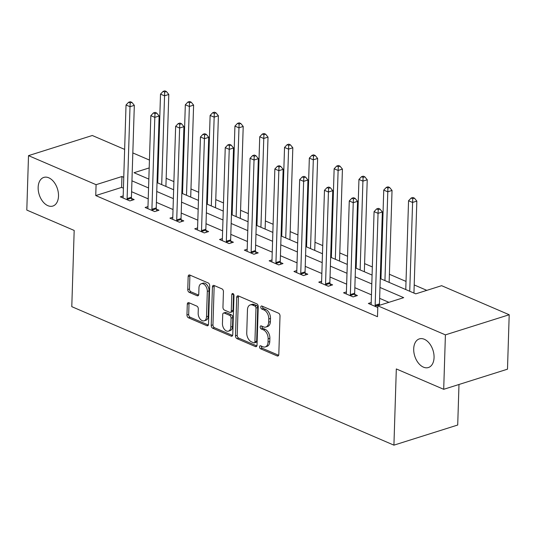 <?xml version="1.0" encoding="UTF-8"?>
<svg xmlns="http://www.w3.org/2000/svg" width="536" height="536" viewBox="0 0 536 536"><rect width="100%" height="100%" fill="white"/><g stroke="black" fill="none" stroke-linecap="round" stroke-linejoin="round"><path stroke-width="0.8" d="M259.551 346.839A1.615 1.025 -107.5 0 0 260.596 348.809L277.179 355.938A2.305 1.467 -107.5 0 0 277.936 355.991A2.305 1.467 -107.5 0 0 278.807 354.47L280.013 315.992A2.305 1.467 -107.5 0 0 278.519 313.185L261.937 306.056A1.615 1.025 -107.5 0 0 261.407 306.016A1.615 1.025 -107.5 0 0 260.798 307.081A1.615 1.025 -107.5 0 0 261.843 309.051L263.993 309.969A7.37 4.697 -107.5 0 1 268.771 318.96L268.67 322.163A7.37 4.697 -107.5 0 1 265.89 327.047A7.37 4.697 -107.5 0 1 263.457 326.86L261.313 325.935A1.615 1.025 -107.5 0 0 260.784 325.895A1.615 1.025 -107.5 0 0 260.174 326.96A1.615 1.025 -107.5 0 0 261.22 328.93L263.364 329.848A7.37 4.697 -107.5 0 1 268.147 338.839L268.047 342.042A7.37 4.697 -107.5 0 1 265.266 346.926A7.37 4.697 -107.5 0 1 262.834 346.738L260.69 345.814A1.615 1.025 -107.5 0 0 260.154 345.774A1.615 1.025 -107.5 0 0 259.551 346.839M261.293 346.075A1.615 1.025 -107.5 0 0 261.273 346.296A1.615 1.025 -107.5 0 0 262.318 348.259L278.646 355.281M262.546 306.317A1.615 1.025 -107.5 0 0 262.526 306.538A1.615 1.025 -107.5 0 0 263.571 308.508L265.715 309.426L263.993 309.969M261.916 326.196A1.615 1.025 -107.5 0 0 261.896 326.417A1.615 1.025 -107.5 0 0 262.942 328.38L265.092 329.305L263.364 329.848M58.504 196.116A15.015 9.574 -107.5 0 0 43.805 177.416A15.015 9.574 -107.5 0 0 38.15 187.365A15.015 9.574 -107.5 0 0 52.843 206.059A15.015 9.574 -107.5 0 0 58.504 196.116M434.06 357.579A15.015 9.574 -107.5 0 0 419.366 338.886A15.015 9.574 -107.5 0 0 413.705 348.829A15.015 9.574 -107.5 0 0 428.405 367.529A15.015 9.574 -107.5 0 0 434.06 357.579M188.927 302.719A2.305 1.467 -107.5 0 0 188.163 302.659A2.305 1.467 -107.5 0 0 187.299 304.187L186.957 314.98A2.305 1.467 -107.5 0 0 188.451 317.788L206.869 325.707A2.305 1.467 -107.5 0 0 207.626 325.767A2.305 1.467 -107.5 0 0 208.497 324.24L209.703 285.768A2.305 1.467 -107.5 0 0 208.209 282.954L189.798 275.042A2.305 1.467 -107.5 0 0 189.034 274.981A2.305 1.467 -107.5 0 0 188.17 276.509L187.761 289.547A2.305 1.467 -107.5 0 0 189.255 292.355L197.134 295.745A2.305 1.467 -107.5 0 0 197.891 295.798A2.305 1.467 -107.5 0 0 198.762 294.277L198.963 287.812A6.164 3.926 -107.5 0 1 201.288 283.732A6.164 3.926 -107.5 0 1 207.311 291.396L206.521 316.729A6.164 3.926 -107.5 0 1 204.196 320.809A6.164 3.926 -107.5 0 1 198.166 313.138L198.3 308.917A2.305 1.467 -107.5 0 0 196.806 306.11L188.927 302.719M380.265 278.586L415.762 293.849L441.624 285.688L509.2 314.746L507.492 369.183L443.701 389.31L396.318 368.942L393.92 445.155L71.784 306.659L74.182 230.447L26.8 210.072L28.509 155.634L92.299 135.501L124.64 149.403M443.701 389.31L445.409 334.873L377.833 305.822L403.695 297.661L379.984 287.464M123.421 188.19L121.605 187.412L95.743 195.573L377.491 316.709L377.833 305.822M95.743 195.573L96.085 184.685L28.509 155.634M235.498 335.851A2.305 1.467 -107.5 0 0 236.992 338.658L255.404 346.578A2.305 1.467 -107.5 0 0 256.168 346.631A2.305 1.467 -107.5 0 0 257.032 345.11L258.245 306.632A2.305 1.467 -107.5 0 0 256.751 303.825L238.332 295.906A2.305 1.467 -107.5 0 0 237.575 295.852A2.305 1.467 -107.5 0 0 236.704 297.373L235.498 335.851L237.22 335.302A2.305 1.467 -107.5 0 0 238.714 338.115L256.871 345.921M231.137 336.139L212.718 328.226A2.305 1.467 -107.5 0 1 211.231 325.412L212.437 286.941A2.305 1.467 -107.5 0 1 213.308 285.413A2.305 1.467 -107.5 0 1 214.065 285.474L221.944 288.864A2.305 1.467 -107.5 0 1 223.438 291.671L222.949 307.275A2.305 1.467 -107.5 0 0 224.443 310.083L229.669 312.334A2.305 1.467 -107.5 0 0 230.433 312.388A2.305 1.467 -107.5 0 0 231.297 310.867L231.807 294.619A1.615 1.025 -107.5 0 1 232.416 293.554A1.615 1.025 -107.5 0 1 233.998 295.557L232.765 334.672A2.305 1.467 -107.5 0 1 231.9 336.199A2.305 1.467 -107.5 0 1 231.137 336.139L232.483 335.717M393.92 445.155L457.711 425.028L458.983 384.486M388.895 302.331L379.642 298.351M371.461 294.834L354.839 287.691M346.651 284.167L330.035 277.025M321.848 273.507L305.232 266.359M297.045 262.841L280.429 255.699M272.241 252.175L255.625 245.032M247.438 241.515L230.822 234.366M222.634 230.849L206.018 223.706M197.831 220.182L181.215 213.04M173.028 209.522L156.411 202.374M148.224 198.856L131.601 191.714M371.214 302.565L368.366 303.463L377.78 307.51M346.41 291.906L343.563 292.803L353.103 296.904L357.412 295.544L354.839 294.438M321.607 281.239L318.759 282.137L328.3 286.237L332.608 284.877L330.035 283.772M296.803 270.573L293.956 271.471L303.497 275.578L307.805 274.218L305.232 273.105M272 259.913L269.152 260.811L278.693 264.911L283.001 263.551L280.429 262.446M247.197 249.247L244.349 250.145L253.89 254.245L258.198 252.885L255.625 251.779M222.393 238.58L219.546 239.478L229.086 243.585L233.395 242.225L230.822 241.113M197.59 227.921L194.742 228.818L204.276 232.919L208.591 231.559L206.018 230.453M172.786 217.254L169.932 218.152L179.473 222.252L183.788 220.892L181.215 219.787M147.983 206.588L145.129 207.486L154.669 211.593L158.984 210.233L156.405 209.12M123.173 195.928L120.325 196.826L129.866 200.926L134.174 199.566L131.601 198.461M426.823 290.365L414.207 284.938M406.02 281.42L389.404 274.271M381.217 270.754L380.52 270.452M372.332 266.935L364.601 263.612M356.413 260.087L355.716 259.793M347.529 256.268L339.791 252.945M331.61 249.428L330.913 249.126M322.726 245.609L314.987 242.279M306.806 238.761L306.11 238.46M297.922 234.942L290.184 231.619M282.003 228.095L281.306 227.8M273.119 224.276L265.38 220.953M257.193 217.435L256.503 217.134M248.315 213.616L240.577 210.286M232.39 206.769L231.699 206.467M223.512 202.95L215.774 199.626M207.586 196.102L206.896 195.808M198.709 192.283L190.97 188.96M182.783 185.443L182.086 185.141M173.905 181.624L166.167 178.294M157.946 175.949L157.229 176.17M148.854 178.816L148.479 178.937M509.2 314.746L445.409 334.873M132.821 152.928L149.444 160.07M157.624 163.587L158.321 163.889M149.196 167.929L134.013 172.719L148.841 179.091M157.028 182.609L173.651 189.757M181.831 193.275L198.454 200.417M206.635 203.941L223.257 211.084M231.438 214.601L248.061 221.75M256.248 225.267L272.864 232.41M281.052 235.934L297.668 243.076M305.855 246.594L322.471 253.742M330.658 257.26L347.274 264.402M355.462 267.926L372.078 275.069M158.288 165.061L157.571 165.282M123.762 177.302L121.947 176.525L96.085 184.685M371.803 283.946L355.18 276.804M347 273.28L330.377 266.137M322.19 262.62L305.574 255.471M297.386 251.954L280.77 244.811M272.583 241.287L255.967 234.145M247.779 230.627L231.163 223.479M222.976 219.961L206.36 212.819M198.173 209.295L181.557 202.152M173.369 198.635L156.753 191.486M148.566 187.969L131.943 180.826M121.605 187.412L121.947 176.525M265.266 346.926L266.995 346.383A7.37 4.697 -107.5 0 0 269.769 341.499L268.047 342.042M265.092 329.305A7.37 4.697 -107.5 0 1 269.869 338.296L269.769 341.499M265.89 327.047L267.618 326.504A7.37 4.697 -107.5 0 0 270.392 321.62L268.67 322.163M265.715 309.426A7.37 4.697 -107.5 0 1 270.492 318.418L270.392 321.62M238.594 296.019A2.305 1.467 -107.5 0 0 238.433 296.83L237.22 335.302M253.783 342.846A1.615 1.025 -107.5 0 0 254.319 342.886A1.615 1.025 -107.5 0 0 254.922 341.821L255.987 308.046A1.615 1.025 -107.5 0 0 254.942 306.083L252.677 305.105A7.37 4.697 -107.5 0 0 250.245 304.917A7.37 4.697 -107.5 0 0 247.465 309.801L246.741 332.883A7.37 4.697 -107.5 0 0 251.518 341.874L253.783 342.846M254.319 342.886L256.041 342.343A1.615 1.025 -107.5 0 0 256.65 341.271L254.922 341.821M250.245 304.917L251.967 304.374A7.37 4.697 -107.5 0 1 254.399 304.562L256.664 305.533A1.615 1.025 -107.5 0 1 257.709 307.503L256.65 341.271M232.604 335.489L214.447 327.677L212.718 328.226M214.326 285.588A2.305 1.467 -107.5 0 0 214.159 286.398L212.953 324.87A2.305 1.467 -107.5 0 0 214.447 327.677M230.433 312.388L232.155 311.845A2.305 1.467 -107.5 0 0 233.026 310.317L233.535 294.083M222.44 323.463A6.164 3.926 -107.5 0 0 228.47 331.134A6.164 3.926 -107.5 0 0 230.788 327.054L231.07 318.129A2.305 1.467 -107.5 0 0 229.576 315.322L224.35 313.078A2.305 1.467 -107.5 0 0 223.586 313.017A2.305 1.467 -107.5 0 0 222.721 314.545L222.44 323.463M228.47 331.134L230.192 330.591A6.164 3.926 -107.5 0 0 232.517 326.511L230.788 327.054M223.586 313.017L225.314 312.475A2.305 1.467 -107.5 0 1 226.071 312.528L231.304 314.779A2.305 1.467 -107.5 0 1 232.798 317.587L232.517 326.511M204.196 320.809L205.925 320.267A6.164 3.926 -107.5 0 0 208.243 316.186L206.521 316.729M201.288 283.732L203.01 283.182A6.164 3.926 -107.5 0 1 209.04 290.854L208.243 316.186M190.052 275.149A2.305 1.467 -107.5 0 0 189.891 275.96L189.483 288.998A2.305 1.467 -107.5 0 0 190.977 291.812L198.601 295.088M189.188 302.833A2.305 1.467 -107.5 0 0 189.02 303.644L188.685 314.438A2.305 1.467 -107.5 0 0 190.18 317.245L208.337 325.05M413.953 293.071A2.345 1.494 72.5 0 1 413.953 292.998L416.841 201.101L412.532 202.461L408.553 200.752L405.765 289.554M409.738 291.262L412.72 198.709L414.442 198.166L412.854 197.483L411.132 198.025L412.72 198.709M408.553 200.752L411.132 198.025M414.442 198.166L416.841 201.101M375.16 305.239L379.468 303.879L382.356 211.981L378.048 213.341L375.16 305.239A2.345 1.494 -107.5 0 0 375.247 306.103L375.334 306.458M378.235 209.589L379.964 209.047L378.369 208.363L376.647 208.906L378.235 209.589L378.048 213.341L374.074 211.633L371.187 303.53A2.345 1.494 -107.5 0 1 371.046 304.294L370.939 304.575M379.468 303.879A2.345 1.494 -107.5 0 0 379.562 304.743L379.676 305.239M382.356 211.981L379.964 209.047M376.647 208.906L374.074 211.633M389.149 282.405A2.345 1.494 72.5 0 1 389.149 282.338L392.037 190.441L387.729 191.801L383.749 190.092L380.962 278.887M384.935 280.596L387.917 188.049L389.638 187.506L388.051 186.823L386.329 187.365L387.917 188.049M383.749 190.092L386.329 187.365M389.638 187.506L392.037 190.441M364.346 271.745A2.345 1.494 72.5 0 1 364.346 271.672L367.234 179.774L362.919 181.135L358.946 179.426L356.159 268.221M360.132 269.93L362.919 181.135L363.113 177.383L364.835 176.84L363.247 176.156L361.519 176.699L363.113 177.383M358.946 179.426L361.519 176.699M364.835 176.84L367.234 179.774M350.356 294.572L354.665 293.212L357.552 201.322L353.244 202.682L350.356 294.572A2.345 1.494 -107.5 0 0 350.443 295.437L350.531 295.798M353.432 198.93L355.16 198.38L353.566 197.697L351.844 198.246L353.432 198.93L353.244 202.682L349.271 200.973L346.383 292.864A2.345 1.494 -107.5 0 1 346.243 293.627L346.135 293.909M354.665 293.212A2.345 1.494 -107.5 0 0 354.758 294.076L355.254 296.227M357.552 201.322L355.16 198.38M351.844 198.246L349.271 200.973M325.553 283.913L329.861 282.552L332.749 190.655L328.441 192.015L325.553 283.913A2.345 1.494 -107.5 0 0 325.64 284.77L325.727 285.132M328.628 188.263L330.357 187.721L328.762 187.037L327.04 187.58L328.628 188.263L328.441 192.015L324.468 190.307L321.58 282.204A2.345 1.494 -107.5 0 1 321.439 282.968L321.332 283.243M329.861 282.552A2.345 1.494 -107.5 0 0 329.955 283.41L330.451 285.561M332.749 190.655L330.357 187.721M327.04 187.58L324.468 190.307M339.536 261.079A2.345 1.494 72.5 0 1 339.543 261.005L342.43 169.108L338.115 170.468L334.142 168.76L331.355 257.561M335.328 259.27L338.115 170.468L338.31 166.716L340.032 166.173L338.444 165.49L336.715 166.033L338.31 166.716M334.142 168.76L336.715 166.033M340.032 166.173L342.43 169.108M314.733 250.413A2.345 1.494 72.5 0 1 314.739 250.345L317.627 158.448L313.312 159.808L309.339 158.1L306.552 246.895M310.525 248.604L313.312 159.808L313.506 156.056L315.228 155.514L313.64 154.83L311.912 155.373L313.506 156.056M309.339 158.1L311.912 155.373M315.228 155.514L317.627 158.448M289.929 239.753A2.345 1.494 72.5 0 1 289.929 239.679L292.824 147.782L288.509 149.142L284.536 147.434L281.742 236.229M285.721 237.937L288.696 145.39L290.425 144.847L288.837 144.164L287.108 144.707L288.696 145.39M284.536 147.434L287.108 144.707M290.425 144.847L292.824 147.782M300.75 273.246L305.058 271.886L307.945 179.989L303.637 181.349L300.75 273.246A2.345 1.494 -107.5 0 0 300.837 274.11L300.924 274.466M303.825 177.597L305.547 177.054L303.959 176.371L302.237 176.914L303.825 177.597L303.637 181.349L299.664 179.64L296.776 271.538A2.345 1.494 -107.5 0 1 296.636 272.301L296.529 272.583M305.058 271.886A2.345 1.494 -107.5 0 0 305.145 272.75L305.647 274.894M307.945 179.989L305.547 177.054M302.237 176.914L299.664 179.64M275.946 262.58L280.254 261.22L283.142 169.329L278.834 170.689L275.946 262.58A2.345 1.494 -107.5 0 0 276.033 263.444L276.12 263.806M279.022 166.937L280.743 166.388L279.156 165.704L277.434 166.254L279.022 166.937L278.834 170.689L274.854 168.981L271.966 260.871A2.345 1.494 -107.5 0 1 271.826 261.635L271.725 261.916M280.254 261.22A2.345 1.494 -107.5 0 0 280.341 262.084L280.844 264.235M283.142 169.329L280.743 166.388M277.434 166.254L274.854 168.981M251.143 251.92L255.451 250.56L258.339 158.663L254.03 160.023L251.143 251.92A2.345 1.494 -107.5 0 0 251.23 252.778L251.31 253.139M254.218 156.271L255.94 155.728L254.352 155.045L252.63 155.587L254.218 156.271L254.03 160.023L250.051 158.314L247.163 250.212A2.345 1.494 -107.5 0 1 247.022 250.975L246.922 251.25M255.451 250.56A2.345 1.494 -107.5 0 0 255.538 251.418L256.041 253.568M258.339 158.663L255.94 155.728M252.63 155.587L250.051 158.314M226.339 241.254L230.648 239.894L233.535 147.996L229.227 149.356L226.339 241.254A2.345 1.494 -107.5 0 0 226.427 242.118L226.507 242.473M229.415 145.604L231.137 145.062L229.549 144.378L227.827 144.921L229.415 145.604L229.227 149.356L225.247 147.648L222.36 239.545A2.345 1.494 -107.5 0 1 222.219 240.309L222.118 240.59M230.648 239.894A2.345 1.494 -107.5 0 0 230.735 240.758L231.237 242.902M233.535 147.996L231.137 145.062M227.827 144.921L225.247 147.648M201.529 230.587L205.844 229.227L208.732 137.337L204.417 138.697L201.529 230.587A2.345 1.494 -107.5 0 0 201.623 231.452L201.704 231.813M204.611 134.945L206.333 134.395L204.745 133.712L203.017 134.261L204.611 134.945L204.417 138.697L200.444 136.988L197.556 228.879A2.345 1.494 -107.5 0 1 197.416 229.643L197.315 229.924M205.844 229.227A2.345 1.494 -107.5 0 0 205.931 230.091L206.434 232.242M208.732 137.337L206.333 134.395M203.017 134.261L200.444 136.988M176.726 219.928L181.041 218.567L183.928 126.67L179.614 128.03L176.726 219.928A2.345 1.494 -107.5 0 0 176.82 220.785L176.9 221.147M179.808 124.278L181.53 123.736L179.942 123.052L178.213 123.595L179.808 124.278L179.614 128.03L175.641 126.322L172.753 218.219A2.345 1.494 -107.5 0 1 172.612 218.983L172.512 219.258M181.041 218.567A2.345 1.494 -107.5 0 0 181.128 219.425L181.63 221.576M183.928 126.67L181.53 123.736M178.213 123.595L175.641 126.322M151.923 209.261L156.237 207.901L159.125 116.004L154.81 117.364L151.923 209.261A2.345 1.494 -107.5 0 0 152.016 210.125L152.097 210.481M155.005 113.612L156.726 113.069L155.139 112.386L153.41 112.929L155.005 113.612L154.81 117.364L150.837 115.655L147.949 207.553A2.345 1.494 -107.5 0 1 147.809 208.316L147.708 208.598M156.237 207.901A2.345 1.494 -107.5 0 0 156.324 208.765L156.827 210.909M159.125 116.004L156.726 113.069M153.41 112.929L150.837 115.655M265.126 229.086A2.345 1.494 72.5 0 1 265.126 229.013L268.013 137.116L263.705 138.476L259.732 136.767L256.938 225.569M260.918 227.277L263.893 134.724L265.622 134.181L264.027 133.498L262.305 134.04L263.893 134.724M259.732 136.767L262.305 134.04M265.622 134.181L268.013 137.116M240.322 218.42A2.345 1.494 72.5 0 1 240.322 218.346L243.21 126.456L238.902 127.816L234.929 126.107L232.135 214.903M236.115 216.611L239.09 124.064L240.818 123.521L239.224 122.838L237.502 123.381L239.09 124.064M234.929 126.107L237.502 123.381M240.818 123.521L243.21 126.456M215.519 207.76A2.345 1.494 72.5 0 1 215.519 207.687L218.407 115.789L214.099 117.15L210.125 115.441L207.332 204.236M211.305 205.945L214.286 113.398L216.015 112.855L214.42 112.171L212.698 112.714L214.286 113.398M210.125 115.441L212.698 112.714M216.015 112.855L218.407 115.789M190.715 197.094A2.345 1.494 72.5 0 1 190.715 197.02L193.603 105.123L189.295 106.483L185.322 104.775L182.528 193.576M186.501 195.285L189.483 102.731L191.205 102.188L189.617 101.505L187.895 102.048L189.483 102.731M185.322 104.775L187.895 102.048M191.205 102.188L193.603 105.123M165.912 186.428A2.345 1.494 72.5 0 1 165.912 186.354L168.8 94.463L164.492 95.823L160.512 94.115L157.725 182.91M161.698 184.619L164.679 92.071L166.401 91.529L164.813 90.845L163.091 91.388L164.679 92.071M160.512 94.115L163.091 91.388M166.401 91.529L168.8 94.463M127.119 198.595L131.434 197.235L134.322 105.344L130.007 106.704L127.119 198.595A2.345 1.494 -107.5 0 0 127.213 199.459L127.293 199.821M130.201 102.952L131.923 102.403L130.335 101.719L128.607 102.269L130.201 102.952L130.007 106.704L126.034 104.989L123.146 196.886A2.345 1.494 -107.5 0 1 123.005 197.65L122.898 197.931M131.434 197.235A2.345 1.494 -107.5 0 0 131.521 198.099L132.024 200.25M134.322 105.344L131.923 102.403M128.607 102.269L126.034 104.989M262.318 348.259L260.596 348.809M263.571 308.508L261.843 309.051M262.942 328.38L261.22 328.93M269.869 338.296L268.147 338.839M270.492 318.418L268.771 318.96M278.526 355.509L277.179 355.938M238.433 296.83L236.704 297.373M256.757 346.149L255.404 346.578M238.714 338.115L236.992 338.658M257.709 307.503L255.987 308.046M256.664 305.533L254.942 306.083M254.399 304.562L252.677 305.105M212.953 324.87L211.231 325.412M214.159 286.398L212.437 286.941M233.026 310.317L231.297 310.867M233.529 294.076L231.807 294.619M232.798 317.587L231.07 318.129M231.304 314.779L229.576 315.322M226.071 312.528L224.35 313.078M209.04 290.854L207.311 291.396M198.481 295.316L197.134 295.745M190.977 291.812L189.255 292.355M189.483 288.998L187.761 289.547M189.891 275.96L188.17 276.509M208.216 325.278L206.869 325.707M190.18 317.245L188.451 317.788M188.685 314.438L186.957 314.98M189.02 303.644L187.299 304.187M375.247 306.103L379.562 304.743M350.443 295.437L354.758 294.076M325.64 284.77L329.955 283.41M300.837 274.11L305.145 272.75M276.033 263.444L280.341 262.084M251.23 252.778L255.538 251.418M226.427 242.118L230.735 240.758M201.623 231.452L205.931 230.091M176.82 220.785L181.128 219.425M152.016 210.125L156.324 208.765M127.213 199.459L131.521 198.099"/></g></svg>
